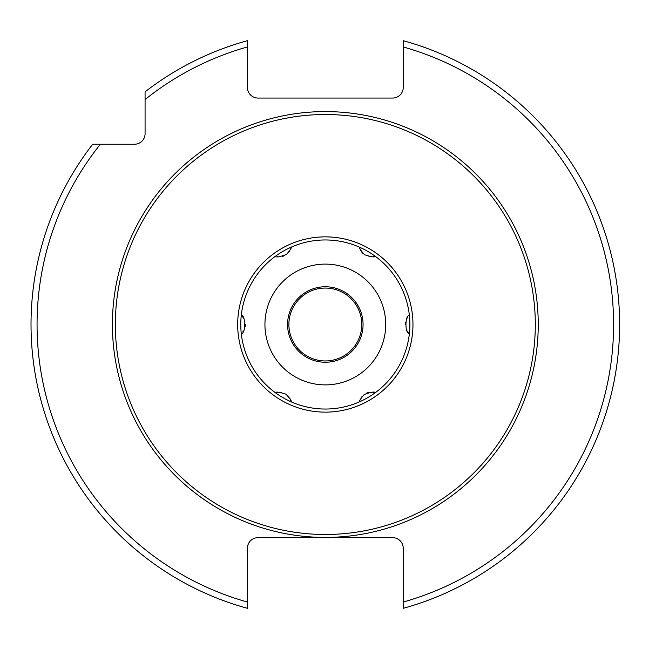 <?xml version="1.0" encoding="UTF-8"?>
<svg xmlns="http://www.w3.org/2000/svg" width="649" height="649" viewBox="0 0 649 649"><rect width="100%" height="100%" fill="white"/><g stroke="black" fill="none" stroke-linecap="round" stroke-linejoin="round"><path stroke-width="0.97" d="M392.653 537.664L257.994 537.664A10.571 10.571 0 0 0 247.431 548.227L247.431 602.037A288.261 288.261 0 0 1 100.368 144.248L134.505 144.248A10.571 10.571 0 0 0 145.076 133.686L145.076 99.54A288.261 288.261 0 0 1 247.431 46.963L247.431 87.485A10.571 10.571 0 0 0 257.994 98.056L392.653 98.056A10.571 10.571 0 0 0 403.224 87.485L403.224 40.692A294.305 294.305 0 0 1 403.224 608.308L403.224 548.227A10.571 10.571 0 0 0 392.653 537.664M247.431 46.963L247.431 40.692A294.305 294.305 0 0 0 145.076 91.85L145.076 99.54M100.368 144.248L92.677 144.248A294.305 294.305 0 0 0 247.431 608.308L247.431 602.037M247.431 593.876L247.431 608.308M325.327 360.941A36.441 36.441 0 0 0 361.769 324.5A36.441 36.441 0 0 0 325.327 288.059A36.441 36.441 0 0 0 288.886 324.5A36.441 36.441 0 0 0 325.327 360.941M372.534 256.769A12.08 12.08 0 0 0 375.163 256.217A84.54 84.54 0 0 0 359.538 247.196A12.08 12.08 0 0 0 360.657 250.319M407.199 330.949A12.08 12.08 0 0 0 409.381 333.521A84.54 84.54 0 0 0 375.163 256.217C375.057 257.483 371.553 257.004 364.641 254.781C360.284 249.914 358.589 247.383 359.538 247.196A84.54 84.54 0 0 0 325.327 239.96A84.54 84.54 0 0 1 359.538 247.196M325.327 409.04A84.54 84.54 0 0 0 375.163 392.783C374.822 391.404 371.155 391.988 364.178 394.543C360.333 399.046 358.792 401.463 359.538 401.804A84.54 84.54 0 0 1 291.109 401.804A12.08 12.08 0 0 0 289.998 398.681M373.548 392.369A12.08 12.08 0 0 0 372.25 392.207M368.51 392.515A12.08 12.08 0 0 0 366.312 393.278M362.426 396.133A12.08 12.08 0 0 0 361.201 397.732M360.414 399.167A12.08 12.08 0 0 0 359.952 400.311M407.718 317.296A12.08 12.08 0 0 0 407.191 318.067M405.56 322.188A12.08 12.08 0 0 0 405.333 324.508M361.509 251.723A12.08 12.08 0 0 0 362.799 253.264M369.013 256.598A12.08 12.08 0 0 0 370.952 256.817M291.109 247.196A84.54 84.54 0 0 0 275.484 256.217C275.833 257.596 279.492 257.012 286.469 254.457C290.314 249.954 291.863 247.537 291.109 247.196A84.54 84.54 0 0 1 325.327 239.96M277.099 256.631A12.08 12.08 0 0 0 278.397 256.793M282.137 256.485A12.08 12.08 0 0 0 284.335 255.722M288.221 252.867A12.08 12.08 0 0 0 289.446 251.268M290.233 249.833A12.08 12.08 0 0 0 290.695 248.689M243.448 318.051A12.08 12.08 0 0 0 241.266 315.479A84.54 84.54 0 0 0 291.109 401.804C292.066 401.617 290.363 399.086 286.006 394.219C279.094 391.996 275.59 391.517 275.484 392.783A12.08 12.08 0 0 1 278.113 392.231M242.929 331.704A12.08 12.08 0 0 0 243.456 330.933M245.087 326.812A12.08 12.08 0 0 0 245.314 324.492M289.146 397.277A12.08 12.08 0 0 0 287.848 395.736M281.634 392.402A12.08 12.08 0 0 0 279.695 392.183M409.381 333.521A84.54 84.54 0 0 1 375.163 392.783A84.54 84.54 0 0 0 409.381 333.521C404.846 334.219 404.814 314.806 409.381 315.479A84.54 84.54 0 0 0 375.163 256.217M241.266 333.521C245.833 334.194 245.809 314.781 241.266 315.479A84.54 84.54 0 0 1 275.484 256.217M325.327 362.239A37.739 37.739 0 0 0 363.067 324.5A37.739 37.739 0 0 0 325.327 286.761A37.739 37.739 0 0 0 287.58 324.5A37.739 37.739 0 0 0 325.327 362.239M403.224 602.037A288.261 288.261 0 0 0 403.224 46.963M325.327 111.587A212.913 212.913 0 0 0 112.407 324.5A212.913 212.913 0 0 0 325.327 537.413A212.913 212.913 0 0 0 538.24 324.5A212.913 212.913 0 0 0 325.327 111.587M325.327 114.516A209.984 209.984 0 0 0 115.344 324.5A209.984 209.984 0 0 0 325.327 534.484A209.984 209.984 0 0 0 535.303 324.5A209.984 209.984 0 0 0 325.327 114.516M325.327 412.139A87.639 87.639 0 0 0 412.967 324.5A87.639 87.639 0 0 0 325.327 236.861A87.639 87.639 0 0 0 237.68 324.5A87.639 87.639 0 0 0 325.327 412.139M325.327 264.111A60.389 60.389 0 0 1 385.709 324.5A60.389 60.389 0 0 1 325.327 384.889A60.389 60.389 0 0 1 264.938 324.5A60.389 60.389 0 0 1 325.327 264.111"/></g></svg>

